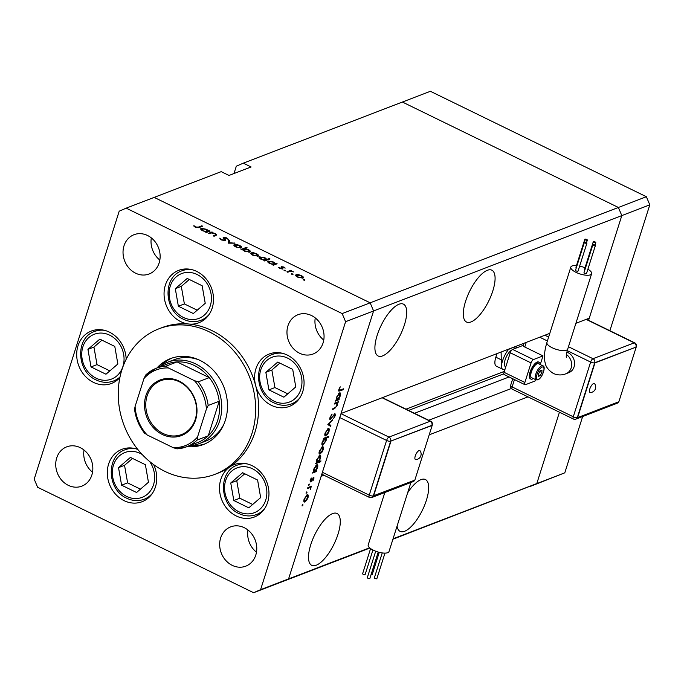 <?xml version="1.0" encoding="UTF-8"?>
<svg xmlns="http://www.w3.org/2000/svg" width="684" height="684" viewBox="0 0 684 684"><rect width="100%" height="100%" fill="white"/><g stroke="black" fill="none" stroke-linecap="round" stroke-linejoin="round"><path stroke-width="1.03" d="M393.052 538.787L536.803 483.562L559.444 412.204L536.803 483.562L529.826 486.606L564.796 472.815L582.657 416.513M233.996 173.539L236.322 166.195L243.299 163.16L402.397 102.036L618.379 207.466L621.807 215.588L588.582 320.326M575.894 323.31L589.266 318.171L621.807 215.588L618.379 207.466L402.397 102.036L430.39 91.288L646.363 196.718L649.8 204.841L609.871 330.723M392.924 539.197L564.796 472.815M323.977 475.243L321.121 476.338L288.58 578.921L373.584 310.946L649.8 204.841M549.816 333.33L341.042 413.529L373.584 310.946L370.155 302.824L646.363 196.718M404.432 324.832A28.848 10.713 116 0 0 403.457 304.149A28.848 10.713 116 0 0 377.175 335.305A28.848 10.713 116 0 0 378.149 355.996A28.848 10.713 116 0 0 404.432 324.832M492.822 290.88A28.848 10.713 116 0 0 491.847 270.189A28.848 10.713 116 0 0 465.565 301.353A28.848 10.713 116 0 0 466.539 322.036A28.848 10.713 116 0 0 492.822 290.88M397.079 526.09A28.848 10.713 116 0 0 400.131 531.391A28.848 10.713 116 0 0 426.406 500.235A28.848 10.713 116 0 0 425.439 479.544A28.848 10.713 116 0 0 407.621 492.856M338.016 534.187A28.848 10.713 116 0 0 337.05 513.496A28.848 10.713 116 0 0 310.767 544.661A28.848 10.713 116 0 0 311.742 565.343A28.848 10.713 116 0 0 338.016 534.187M369.625 547.781L260.587 589.668L345.591 321.702L373.584 310.946L370.155 302.824L154.174 197.394L221.197 171.641L229.003 175.455L251.105 166.964L243.299 163.16M528.005 396.865L429.201 434.819M126.181 208.15L154.174 197.394L370.155 302.824L342.162 313.58L126.181 208.15L119.204 211.185L34.2 479.159L37.637 487.282L253.61 592.712L369.916 548.038M511.341 388.512L428.697 420.258M504.339 371.395L405.997 409.177M199.138 359.981A43.656 37.654 -111 0 0 174.24 359.673L167.614 362.221A43.656 37.654 69 0 1 195.667 363.897A43.656 37.654 69 0 1 221.71 405.279A43.656 37.654 69 0 1 198.924 443.736A43.656 37.654 69 0 1 189.058 445.857M187.125 446.592A45.999 39.672 -111 0 0 203.447 444.497A45.999 39.672 -111 0 0 227.456 403.979A45.999 39.672 -111 0 0 200.01 360.391A45.999 39.672 -111 0 0 170.453 358.621A45.999 39.672 -111 0 0 156.935 367.992M171.94 358.091A45.999 39.672 -111 0 0 160.979 365.692M164.818 471.344A77.967 67.246 -111 0 0 214.913 474.337A77.967 67.246 -111 0 0 255.594 405.663A77.967 67.246 -111 0 0 209.09 331.774A77.967 67.246 -111 0 0 158.996 328.782A77.967 67.246 -111 0 0 118.306 397.455A77.967 67.246 -111 0 0 164.818 471.344M214.913 474.337L217.854 473.208A77.967 67.246 -111 0 0 229.85 466.916A77.967 67.246 -111 0 0 255.662 385.554A77.967 67.246 -111 0 0 212.031 330.646A77.967 67.246 -111 0 0 189.083 324.054A28.07 24.205 -111 0 0 198.856 322.754A28.07 24.205 -111 0 0 213.502 298.036A28.07 24.205 -111 0 0 196.761 271.437A28.07 24.205 -111 0 0 178.729 270.351A28.07 24.205 -111 0 0 164.075 295.078A28.07 24.205 -111 0 0 180.824 321.677A28.07 24.205 -111 0 0 189.083 324.054A77.967 67.246 -111 0 0 161.937 327.653L158.996 328.782M255.662 385.554A28.07 24.205 -111 0 0 271.36 405.313A28.07 24.205 -111 0 0 289.4 406.39A28.07 24.205 -111 0 0 304.047 381.672A28.07 24.205 -111 0 0 287.306 355.073A28.07 24.205 -111 0 0 269.265 353.996A28.07 24.205 -111 0 0 255.662 385.554M276.336 352.602A28.07 24.205 -111 0 0 275.661 353.209M229.85 466.916A28.07 24.205 -111 0 0 219.761 492.147A28.07 24.205 -111 0 0 236.262 515.967A28.07 24.205 -111 0 0 254.294 517.044A28.07 24.205 -111 0 0 268.94 492.326A28.07 24.205 -111 0 0 252.199 465.727A28.07 24.205 -111 0 0 234.167 464.65A28.07 24.205 -111 0 0 229.85 466.916M241.238 463.256A28.07 24.205 -111 0 0 240.554 463.863M137.783 449.439A28.07 24.205 -111 0 0 121.957 449.311A28.07 24.205 -111 0 0 107.311 474.038A28.07 24.205 -111 0 0 124.052 500.637A28.07 24.205 -111 0 0 142.084 501.714A28.07 24.205 -111 0 0 153.695 464.658M129.028 447.917A28.07 24.205 -111 0 0 128.344 448.524M126.155 359.297A28.07 24.205 -111 0 0 109.389 332.116A28.07 24.205 -111 0 0 91.357 331.039A28.07 24.205 -111 0 0 76.711 355.766A28.07 24.205 -111 0 0 93.451 382.365A28.07 24.205 -111 0 0 111.492 383.442A28.07 24.205 -111 0 0 119.88 377.568M98.428 329.645A28.07 24.205 -111 0 0 97.752 330.261M185.8 268.957A28.07 24.205 -111 0 0 185.116 269.573M68.306 485.332A21.05 18.16 69 0 1 55.746 465.385A21.05 18.16 69 0 1 66.733 446.84A21.05 18.16 69 0 1 80.259 447.652A21.05 18.16 69 0 1 92.819 467.599A21.05 18.16 69 0 1 81.832 486.144A21.05 18.16 69 0 1 68.306 485.332M92.537 472.199A21.05 18.16 69 0 1 84.021 450.029M299.541 353.209A21.05 18.16 69 0 1 286.981 333.262A21.05 18.16 69 0 1 297.967 314.717A21.05 18.16 69 0 1 311.494 315.529A21.05 18.16 69 0 1 324.045 335.476A21.05 18.16 69 0 1 313.067 354.021A21.05 18.16 69 0 1 299.541 353.209M323.763 340.076A21.05 18.16 69 0 1 315.247 317.906M244.197 527.672A21.05 18.16 -111 0 0 230.67 526.868A21.05 18.16 -111 0 0 219.684 545.404A21.05 18.16 -111 0 0 232.244 565.36A21.05 18.16 -111 0 0 245.77 566.164A21.05 18.16 -111 0 0 256.757 547.619A21.05 18.16 -111 0 0 244.197 527.672M247.959 530.057A21.05 18.16 -111 0 0 256.474 552.219M147.556 235.501A21.05 18.16 -111 0 0 134.03 234.697A21.05 18.16 -111 0 0 123.043 253.234A21.05 18.16 -111 0 0 135.603 273.19A21.05 18.16 -111 0 0 149.129 273.993A21.05 18.16 -111 0 0 160.116 255.457A21.05 18.16 -111 0 0 147.556 235.501M151.318 237.887A21.05 18.16 -111 0 0 159.834 260.057M215.477 235.715L215.768 234.8L214.785 233.68L211.527 232.962L209.03 233.808L208.21 233.406L211.98 231.962L212.792 232.363L212.117 232.62L215.392 233.569L216.811 234.954L214.049 236.262L213.228 235.86L215.853 234.663L215.528 235.689M225.352 240.674L221.359 239.947L219.709 238.16L221.881 239.742L224.54 240.272L223.112 237.81L223.386 237.254L226.832 237.887L228.388 239.409L224.224 237.647L225.669 240.392M224.386 240.777L224.72 239.922M223.112 237.81L223.386 237.254L223.172 237.929M224.224 237.647L223.95 238.853M228.174 243.153L228.789 240.169L229.679 240.606L229.14 242.734L234.98 243.188L228.174 243.153M234.031 245.624L234.373 244.547L236.621 244.479L239.776 245.479L241.683 246.95L241.255 247.907L235.877 246.975C233.877 245.907 233.372 245.103 234.373 244.547L233.868 244.975M241.401 247.847L241.683 246.95L241.255 247.907M250.96 253.892L251.302 252.815L253.55 252.747L256.714 253.738L258.62 255.218L258.193 256.175L252.806 255.243C250.806 254.174 250.301 253.362 251.302 252.815L250.806 253.242M258.33 256.107L258.62 255.218L258.193 256.175M275.618 263.639L277.131 263.767L273.361 265.212L272.548 264.819L273.198 264.563L269.761 263.511C267.76 262.442 267.256 261.621 268.256 261.066L273.685 262.032L275.618 263.639L275.361 264.452M267.743 261.493L268.256 261.066L267.914 262.143M303.602 280.03L303.268 279.499L304.457 279.705L304.79 280.235L303.192 279.73M304.286 280.252L304.457 279.705L304.79 280.235M295.796 275.78L296.138 274.694L298.386 274.626L301.55 275.626L303.457 277.097L303.029 278.063L297.651 277.123C295.642 276.062 295.137 275.25 296.138 274.694L295.642 275.13M303.174 277.995L303.457 277.097L303.029 278.063M291.803 274.275L291.478 273.737L292.666 273.942L292.991 274.481L291.401 273.976M292.487 274.489L292.666 273.942L292.991 274.481M287.725 272.223L286.912 271.83L290.674 270.377L291.495 270.779L290.939 270.992L293.769 271.941L290.435 271.317L287.725 272.223M284.45 270.684L284.117 270.146L285.305 270.351L285.638 270.89L284.048 270.385M285.134 270.898L285.305 270.351L285.638 270.89M281.167 267.196L281.346 266.632L284.014 267.068L285.185 268.111L282.184 267.025L283.031 269.043L279.987 268.504L278.593 267.384L282.193 268.65L281.346 266.632L281.073 266.999M282.184 267.025L281.868 267.897M282.047 269.111L282.33 268.402M266.948 259.433L269.197 258.569L270.009 258.962L264.725 260.997L263.904 260.595L264.554 260.347L261.126 259.296C259.116 258.219 258.612 257.406 259.612 256.851L265.05 257.808L266.948 259.433L266.692 260.245M259.108 257.278L259.612 256.851L259.27 257.928M242.538 249.557L241.024 249.429L246.308 247.394L247.129 247.796L244.923 248.643L248.386 249.677C250.395 250.754 250.9 251.567 249.899 252.122L244.462 251.165L242.538 249.557M250.404 251.695L249.899 252.122M208.594 230.918L210.108 231.055L206.346 232.5L205.525 232.098L206.175 231.85L202.738 230.799C200.737 229.721 200.232 228.909 201.233 228.353L206.662 229.311L208.594 230.918L208.338 231.731M200.72 228.781L201.233 228.353L200.891 229.431M195.786 227.002L198.377 227.105L201.806 225.788L202.626 226.19L199.138 227.524L195.214 227.182L193.606 225.882L194.487 225.959L195.667 227.387M334.356 404.03L334.63 403.158L338.4 401.705L337.443 402.842L337.323 405.279L334.57 408.681L332.646 409.417L332.92 408.545L335.587 407.425L336.913 405.304L336.682 403.252L334.356 404.03M336.802 403.295L335.664 402.756L336.802 403.295M329.799 419.369L330.492 419.702L329.979 417.454L332.048 414.042L330.509 417.249L330.774 418.822L334.946 413.487L335.382 415.427L333.681 418.369L334.886 415.539L334.69 414.35L330.064 419.719M329.748 418.454L330.774 418.822M334.237 414.025L334.886 414.342L334.177 414.102M327.841 424.576L332.68 419.745L328.884 424.114L330.876 425.431L330.569 426.38L327.841 424.576M324.866 435.375L325.9 435.879C324.772 436.127 324.515 435.144 325.131 432.929L328.243 428.492L329.269 428.953L329.03 431.433L327.55 434.383L325.251 435.905M328.243 428.492L329.269 428.953L328.286 428.475M319.112 453.535L320.138 454.039C319.009 454.287 318.753 453.312 319.368 451.098L322.48 446.652L323.506 447.114L323.267 449.593L321.788 452.543L319.496 454.065M322.48 446.652L323.506 447.114L322.523 446.635M316.743 464.804C317.855 464.581 318.103 465.582 317.487 467.805L315.811 470.994L316.504 470.72L316.23 471.601L312.46 473.046L313.392 471.917L313.597 469.284L316.743 464.804L317.367 464.778M302.123 505.45L302.815 504.476L302.986 505.117L302.072 505.989M302.815 504.476L302.986 505.117L302.422 504.843M303.893 501.509L304.919 502.013C303.79 502.261 303.534 501.278 304.149 499.064L307.261 494.626L308.287 495.088L308.048 497.567L306.569 500.517L304.277 502.039M307.261 494.626L308.287 495.088L307.304 494.609M306.141 492.796L306.825 491.822L306.996 492.471L306.081 493.344M306.825 491.822L306.996 492.471L306.432 492.198M307.578 488.453L307.851 487.581L311.622 486.127L310.784 487.222L310.485 489.539L310.083 487.624L307.578 488.453M309.082 487.102L310.279 487.683L309.04 487.119M308.604 485.033L309.288 484.058L309.459 484.708L308.552 485.572M309.288 484.058L309.459 484.708L308.894 484.426M313.554 477.466L313.973 478.894L312.862 480.92L313.298 478.338L310.545 481.921L310.117 480.254L311.28 478.013L310.801 481.057L313.922 477.449M313.511 479.065L312.81 478.099M311.229 481.365L310.801 481.057M319.676 455.535C320.796 455.313 321.044 456.314 320.428 458.536L318.718 461.734L320.967 460.871L320.693 461.743L315.401 463.778L316.333 462.649L316.538 460.007L319.676 455.535L320.309 455.51M321.959 444.66L322.959 445.147C321.839 445.369 321.591 444.369 322.207 442.138L323.883 438.957L323.19 439.231L323.464 438.35L328.756 436.324L328.474 437.196L326.277 438.042L326.097 440.667L322.959 445.147L322.326 445.173M339.546 392.907C340.658 392.684 340.914 393.685 340.299 395.916L338.614 399.097L339.315 398.823L339.033 399.704L335.271 401.149L336.195 400.02L336.408 397.387L339.546 392.907L340.17 392.881M339.392 389.247L339.452 390.273L343.719 388.777L343.445 389.649L338.905 391.188L338.879 389.401L340.222 386.819L339.392 389.247L338.999 389.059M253.61 592.712L260.587 589.668M345.591 321.702L342.162 313.58M204.131 319.06A28.07 24.205 -111 0 0 205.038 319.06M116.759 379.748A28.07 24.205 -111 0 0 117.674 379.74M147.359 498.02A28.07 24.205 -111 0 0 148.274 498.012M259.569 513.351A28.07 24.205 -111 0 0 260.484 513.351M294.667 402.696A28.07 24.205 -111 0 0 295.582 402.696M191.674 445.6A45.999 39.672 -111 0 0 204.909 443.899M198.924 443.736L205.551 441.189A43.656 37.654 -111 0 0 223.848 424.294M305.192 501.141L307.586 497.738L306.979 495.498L304.611 498.884L305.192 501.141L303.807 500.714M306.398 495.216L307.484 495.481L306.586 495.045M310.459 486.572L311.34 487.008M309.903 486.786L310.784 487.222M315.187 471.088L316.23 471.601M314.614 471.447L317.025 468.001L316.453 465.684L314.05 469.13L314.614 471.447L313.246 471.054M315.863 465.394L316.931 465.676L316.042 465.24M319.804 461.315L320.693 461.743M317.556 462.179L319.967 458.733L319.394 456.416L316.991 459.862L317.556 462.179L316.188 461.786M318.804 456.125L319.873 456.408L318.983 455.971M320.411 453.167L322.805 449.773L322.198 447.524L319.83 450.91L320.411 453.167L319.026 452.74M321.617 447.242L322.703 447.507L321.805 447.071M327.593 436.768L328.474 437.196M325.387 437.615L326.277 438.042M323.352 438.701L323.883 438.957M324.498 437.957L325.575 438.478L322.677 441.949L323.241 444.267L325.644 440.821L325.08 438.504L324.199 438.068M321.873 443.839L323.241 444.267M326.174 435.007L328.568 431.604L327.961 429.364L325.593 432.75L326.174 435.007L324.789 434.579M327.371 429.082L328.457 429.347L327.568 428.911M331.928 420.48L332.381 420.694M328.44 423.9L328.884 424.114M328.209 424.123L330.876 425.431M328.269 424.166L328.089 424.738M331.603 414.555L332.048 414.769M337.238 402.158L338.118 402.585M336.562 402.414L337.443 402.842M337.99 399.191L339.033 399.704M337.426 399.55L339.828 396.104L339.264 393.787L336.861 397.242L337.426 399.55L336.058 399.157M338.674 393.497L339.734 393.779L338.845 393.343M342.564 389.222L343.445 389.649M302.029 278.226L302.593 277.328L302.319 278.208M297.993 277.294L302.208 277.661L301.08 275.806L296.95 275.096L296.3 276.31M296.95 275.096L298.104 276.943M290.375 271.317L290.674 270.377M282.236 269.128L282.629 267.88M279.294 268.111L279.491 267.512M282.099 269.12L282.261 268.615M276.054 264.178L276.319 263.366M273.044 265.059L273.198 264.563M274.164 264.905L274.823 263.759L274.498 264.776M270.146 263.691L274.421 264.092L273.232 262.211L269.068 261.468L268.419 262.69M269.068 261.468L270.257 263.349M268.94 259.381L269.197 258.569M264.4 260.843L264.554 260.347M265.529 260.689L266.179 259.544L265.854 260.561M261.502 259.475L265.785 259.877L264.597 257.996L260.424 257.252L259.783 258.475M260.424 257.252L261.613 259.133M257.193 256.338L257.757 255.44L257.475 256.32M253.157 255.406L257.372 255.773L256.243 253.918L252.114 253.208L251.456 254.422M252.114 253.208L253.268 255.064M246.052 248.207L246.308 247.394M248.908 252.285L247.907 249.848L243.726 249.096L243.059 250.293M243.726 249.096L244.915 250.985L249.446 251.404L249.173 252.276M240.264 248.07L240.828 247.181L240.546 248.061M236.228 247.138L240.443 247.514L239.314 245.65L235.185 244.949L234.526 246.154M235.185 244.949L236.339 246.796M228.866 243.162L229.679 240.606M229.012 243.162L229.14 242.734M233.962 243.188L234.099 242.76M220.436 239.4L220.744 238.434M226.695 238.323L226.832 237.887M224.634 239.733L224.874 238.99M211.664 232.945L211.98 231.962M209.039 231.466L209.295 230.653M206.021 232.338L206.175 231.85M207.141 232.192L207.799 231.047L207.474 232.064M203.122 230.978L207.397 231.38L206.217 229.499L202.045 228.755L201.404 229.978M202.045 228.755L203.233 230.636M201.549 226.601L201.806 225.788M194.282 226.609L194.487 225.959M195.12 227.131L195.265 226.678M205.226 303.294L202.156 285.741L187.194 278.439L175.301 288.682L178.37 306.235L193.333 313.537L205.226 303.294M189.323 279.474L181.311 286.374L184.381 303.927L197.223 310.194M184.381 303.927L178.37 306.235M181.311 286.374L175.301 288.682M590.36 392.531A4.976 1.847 -64 0 1 589.83 388.888A4.976 1.847 -64 0 1 592.301 384.511A4.976 1.847 -64 0 1 594.644 383.758A5.523 5.523 0 0 1 590.36 392.531M593.473 245.488A1.325 0.453 17.6 0 0 595.362 245.65A1.325 0.453 17.6 0 0 594.721 245.009A1.325 0.453 17.6 0 0 592.831 244.846A1.325 0.453 17.6 0 0 593.473 245.488M592.831 244.846L583.974 272.762A1.325 0.453 17.6 0 0 584.615 273.403A1.325 0.453 17.6 0 0 586.504 273.557L595.362 245.65M593.892 242.444A1.325 0.453 17.6 0 0 595.781 242.606A1.325 0.453 17.6 0 0 595.148 241.965A1.325 0.453 17.6 0 0 593.259 241.803A1.325 0.453 17.6 0 0 593.892 242.444M585.444 239.956A1.325 0.453 17.6 0 0 587.334 240.11A1.325 0.453 17.6 0 0 586.701 239.468A1.325 0.453 17.6 0 0 584.811 239.314A1.325 0.453 17.6 0 0 585.444 239.956M585.025 242.991A1.325 0.453 17.6 0 0 586.915 243.153A1.325 0.453 17.6 0 0 586.274 242.512A1.325 0.453 17.6 0 0 584.384 242.35A1.325 0.453 17.6 0 0 585.025 242.991M584.384 242.35L575.526 270.266A1.325 0.453 17.6 0 0 576.167 270.907A1.325 0.453 17.6 0 0 578.057 271.069L586.915 243.153M576.475 265.589A10.918 3.753 17.6 0 0 572.123 265.948A10.918 3.753 17.6 0 0 570.824 267.093A10.918 3.753 17.6 0 0 578.014 273.232A10.918 3.753 17.6 0 0 590.335 274.84A10.918 3.753 17.6 0 0 591.634 273.694A10.918 3.753 17.6 0 0 587.881 269.214M566.326 357.476C566.087 355.817 566.557 353.012 567.729 349.062A10.918 3.753 17.6 0 1 566.429 350.208A10.918 3.753 17.6 0 1 552.168 347.737A10.918 3.753 17.6 0 1 546.918 342.462C543.6 353.534 544.284 359.647 545.071 362.469C545.601 366.581 548.363 370.241 553.373 373.464C557.665 375.319 561.855 375.413 565.933 373.755L568.883 372.618A10.918 9.414 -111 0 0 574.073 366.88A10.918 9.414 -111 0 0 566.874 352.174M540.155 364.512A9.354 3.471 116 0 0 539.112 362.272L538.59 362.016A9.354 3.471 116 0 0 537.145 362.05A9.354 3.471 116 0 0 530.647 370.514A9.354 3.471 116 0 0 530.382 378.833L530.904 379.09A9.354 3.471 116 0 0 532.349 379.056A9.354 3.471 116 0 0 533.315 378.526M539.112 362.272A9.354 3.471 116 0 0 537.667 362.306A9.354 3.471 116 0 0 531.169 370.771A9.354 3.471 116 0 0 530.904 379.09M542.857 365.837L538.428 363.674A7.798 2.898 116 0 0 537.222 363.7A7.798 2.898 116 0 0 531.81 370.754A7.798 2.898 116 0 0 531.588 377.688L536.017 379.842L537.821 379.851C542.284 378.355 546.345 366.077 542.857 365.837A7.798 2.898 116 0 0 541.643 365.863A7.798 2.898 116 0 0 536.23 372.917A7.798 2.898 116 0 0 536.017 379.842M511.803 350.02A9.354 3.471 116 0 0 505.536 358.664A9.354 3.471 116 0 0 505.408 366.641L505.792 366.829M593.259 241.803L584.401 269.718A1.325 0.453 17.6 0 0 584.786 270.214M585.017 267.786A10.918 3.753 17.6 0 0 579.639 266.085M584.811 239.314L575.954 267.222A1.325 0.453 17.6 0 0 576.338 267.726M535.486 379.586L535.033 381.022L525.457 384.699A3.121 1.154 -64 0 1 524.97 384.707A3.121 1.154 -64 0 1 524.867 382.476L531.066 362.93A3.121 1.154 -64 0 1 533.426 359.579L543.002 355.902L524.782 347.01A3.121 1.069 -162.4 0 1 523.286 345.497L524.004 343.248M543.002 355.902L540.249 364.563M524.97 384.707L504.159 374.55A3.121 1.154 -64 0 1 504.048 372.31L510.247 352.773A3.121 1.154 -64 0 1 512.607 349.413L523.354 345.292M514.043 347.07L508.537 349.413A14.809 5.498 116 0 0 501.389 366.248L501.115 352.038M508.537 349.413L508.109 349.353M514.3 347.198A12.474 4.634 -64 0 1 516.232 347.156A12.474 4.634 -64 0 1 516.933 347.754M505.057 369.129L504.715 369.266A12.474 4.634 -64 0 1 502.783 369.309A12.474 4.634 -64 0 1 501.389 366.248M541.916 372.566L541.95 370.104L540.249 370.754L538.513 373.874L538.479 376.337L540.18 375.687L541.916 372.566L539.813 371.54M496.986 353.628L495.857 357.185A12.474 4.634 116 0 0 496.276 366.137L502.783 369.309M538.496 374.866L540.18 375.687M636.214 347.053L594.969 362.896L577.612 417.608L618.858 401.764L636.214 347.053L594.704 362.768L577.347 417.479A3.121 1.069 -162.4 0 1 573.278 416.778L590.625 362.067L567.258 350.653M577.612 417.608L577.347 417.479A3.121 2.693 69 0 1 575.868 419.121L617.113 403.278A3.121 2.693 -111 0 0 618.498 401.901M594.969 362.896L594.704 362.768A3.121 2.693 -111 0 0 592.985 358.707L634.239 342.864L586.137 319.377M415.265 455.946A4.976 1.847 -64 0 1 417.727 451.568A4.976 1.847 -64 0 1 420.07 450.816A5.523 5.523 0 0 1 415.795 459.588A4.976 1.847 -64 0 1 415.265 455.946M384.964 553.117L376.875 578.621A1.325 0.453 -162.4 0 1 374.986 578.459A1.325 0.453 -162.4 0 1 374.353 577.818L382.245 552.928M378.226 552.056L369.856 578.442A1.325 0.453 -162.4 0 1 367.966 578.279A1.325 0.453 -162.4 0 1 367.325 577.638L375.713 551.219M372.925 549.97L365.145 574.509A1.325 0.453 -162.4 0 1 363.255 574.355A1.325 0.453 -162.4 0 1 362.614 573.714L370.591 548.559M379.252 552.339L372.164 574.688A1.325 0.453 -162.4 0 1 371.01 574.791M410.913 482.485L389.008 551.552A10.918 3.753 -162.4 0 1 387.708 552.698A10.918 3.753 -162.4 0 1 375.388 551.09A10.918 3.753 -162.4 0 1 368.197 544.951L384.836 492.506M322.403 472.285L369.24 495.156L386.597 440.445A3.121 1.069 17.6 0 0 390.675 441.146L373.319 495.857L414.829 480.142L432.185 425.431L390.675 441.146L431.92 425.303A3.121 1.069 17.6 0 0 432.297 424.969A3.121 3.121 0 0 0 430.689 421.224A3.121 1.154 116 0 0 430.202 421.241L382.099 397.755M432.185 425.431L431.92 425.303A3.121 2.693 -111 0 0 430.202 421.241L388.957 437.085A3.121 1.154 116 0 0 386.597 440.445L339.76 417.573M390.932 441.274L373.575 495.986M148.454 482.254L145.384 464.701L130.422 457.399L118.529 467.642L121.607 485.195L136.569 492.497L148.454 482.254M132.551 458.434L124.539 465.334L127.617 482.887L140.451 489.154M127.617 482.887L121.607 485.195M124.539 465.334L118.529 467.642M117.862 363.982L114.784 346.429L99.821 339.127L87.937 349.37L91.006 366.923L105.969 374.225L117.862 363.982M101.95 340.162L93.947 347.062L97.017 364.615L109.85 370.882M97.017 364.615L91.006 366.923M93.947 347.062L87.937 349.37M260.664 497.584L257.594 480.031L242.632 472.729L230.739 482.981L233.817 500.526L248.779 507.836L260.664 497.584M244.761 473.764L236.749 480.672L239.827 498.217L252.661 504.484M239.827 498.217L233.817 500.526M236.749 480.672L230.739 482.981M295.77 386.93L292.701 369.377L277.738 362.075L265.845 372.327L268.915 389.871L283.877 397.182L295.77 386.93M279.859 363.11L271.856 370.018L274.925 387.563L287.759 393.83M274.925 387.563L268.915 389.871M271.856 370.018L265.845 372.327M162.288 434.443A29.78 25.684 69 0 1 145.897 395.66A29.78 25.684 69 0 1 179.199 381.133A29.78 25.684 69 0 1 195.598 419.916A29.78 25.684 69 0 1 162.288 434.443M179.379 381.8A28.848 24.881 -111 0 0 160.843 380.689A28.848 24.881 -111 0 0 145.786 406.099A28.848 24.881 -111 0 0 162.997 433.434A28.848 24.881 -111 0 0 181.534 434.545A28.848 24.881 -111 0 0 196.59 409.135A28.848 24.881 -111 0 0 179.379 381.8M197.548 436.99L197.231 440.009A42.1 36.312 69 0 1 186.578 446.806L197.633 442.557A42.1 36.312 -111 0 0 208.278 435.768A42.1 36.312 -111 0 0 219.231 401.243A42.1 36.312 -111 0 0 209.253 377.619A42.1 36.312 -111 0 0 194.487 365.572A42.1 36.312 -111 0 0 177.062 361.904A42.1 36.312 -111 0 0 167.435 363.956L156.388 368.206A42.1 36.312 69 0 1 166.015 366.154L168.358 367.941A40.544 34.969 -111 0 0 143.948 378.585L135.09 406.501A40.544 34.969 -111 0 0 147.111 434.93L173.129 447.635A40.544 34.969 -111 0 0 197.548 436.99L206.397 409.075A40.544 34.969 -111 0 0 194.384 380.637L168.358 367.941M194.384 380.637L198.206 381.86L209.253 377.619L177.062 361.904L166.015 366.154M158.859 367.257A43.656 37.654 69 0 1 167.614 362.221M197.231 440.009L208.278 435.768L219.231 401.243L208.184 405.484L206.397 409.075M147.111 434.93L144.76 433.143M176.951 448.858L186.578 446.806A42.1 36.312 69 0 1 176.951 448.858L173.129 447.635M143.948 378.585L145.735 374.994A42.1 36.312 69 0 1 156.388 368.206L145.735 374.994M135.09 406.501L134.543 409.271C135.731 418.3 139.134 426.363 144.76 433.451M509.084 376.952L414.461 413.307M503.809 373.823L408.545 410.417M307.954 487.538L308.843 487.966M333.689 408.245L334.57 408.681M334.835 403.081L335.716 403.509M338.666 390.359L339.965 390.991M214.742 235.989L215.007 235.185M198.155 227.815L198.377 227.105M183.449 317.479A24.017 20.708 -111 0 0 210.304 305.774A24.017 20.708 -111 0 0 197.086 274.498A24.017 20.708 -111 0 0 170.23 286.211A24.017 20.708 -111 0 0 183.449 317.479M209.124 314.443A26.505 22.863 69 0 1 200.951 320.283C195.197 322.386 189.391 322.044 183.526 319.274C163.852 310.938 162.476 277.063 181.935 270.796A26.505 22.863 69 0 1 191.913 269.65M565.933 373.755A10.918 9.414 -111 0 0 571.131 368.009A10.918 9.414 -111 0 0 566.429 354.551M542.164 367.077A6.857 2.548 116 0 0 536.974 374.464A6.857 2.548 116 0 0 538.265 379.363A6.857 2.548 116 0 0 543.455 371.976A6.857 2.548 116 0 0 542.164 367.077M514.454 379.577L512.119 386.922L573.278 416.778A3.121 1.154 116 0 0 573.38 419.01A3.121 3.121 0 0 0 575.868 419.121M547.397 340.957L539.719 337.212M526.252 342.385L524.782 347.01M544.883 335.228L548.636 337.058M568.464 346.737L592.985 358.707A3.121 1.154 116 0 0 590.625 362.067A3.121 1.069 -162.4 0 0 594.704 362.768M533.426 359.579L512.607 349.413M531.066 362.93L510.247 352.773M524.867 382.476L504.048 372.31M495.857 357.185L501.406 359.895M512.231 389.162A3.121 1.154 116 0 1 512.119 386.922A3.121 1.069 -162.4 0 1 510.623 385.417A3.121 3.121 0 0 0 512.231 389.162L573.38 419.01M634.239 342.864A3.121 2.693 69 0 1 635.949 346.925A3.121 1.069 -162.4 0 0 636.325 346.591A3.121 3.121 0 0 0 634.718 342.846A3.121 1.154 116 0 0 634.239 342.864M341 413.675L388.957 437.085A3.121 2.693 69 0 1 390.675 441.146M371.831 497.499A3.121 2.693 -111 0 0 373.319 495.857A3.121 1.069 17.6 0 1 369.24 495.156A3.121 1.154 116 0 0 369.351 497.388A3.121 3.121 0 0 0 371.831 497.499L413.085 481.656A3.121 3.121 0 0 0 414.735 480.177M414.47 480.279A3.121 2.693 69 0 1 413.085 481.656M142.127 454.441A24.017 20.708 -111 0 0 140.314 453.458A24.017 20.708 -111 0 0 113.458 465.163A24.017 20.708 -111 0 0 126.677 496.439A24.017 20.708 -111 0 0 151.002 490.077A24.017 20.708 -111 0 0 149.608 461.486M152.352 493.403A26.505 22.863 69 0 1 144.179 499.243C138.424 501.338 132.619 501.004 126.762 498.234C107.08 489.898 105.704 456.014 125.163 449.747A26.505 22.863 69 0 1 135.15 448.61M96.076 378.166A24.017 20.708 -111 0 0 122.932 366.453A24.017 20.708 -111 0 0 109.714 335.186A24.017 20.708 -111 0 0 82.858 346.899A24.017 20.708 -111 0 0 96.076 378.166M120.008 376.952A26.505 22.863 69 0 1 113.578 380.971C107.824 383.074 102.019 382.732 96.162 379.962C76.48 371.626 75.112 337.742 94.572 331.475A26.505 22.863 69 0 1 104.549 330.338M238.887 511.777A24.017 20.708 -111 0 0 265.743 500.064A24.017 20.708 -111 0 0 252.524 468.788A24.017 20.708 -111 0 0 225.669 480.501A24.017 20.708 -111 0 0 238.887 511.777M264.563 508.742A26.505 22.863 69 0 1 256.389 514.573C250.635 516.676 244.829 516.343 238.972 513.564C219.29 505.228 217.914 471.353 237.374 465.086A26.505 22.863 69 0 1 247.36 463.949M273.985 401.123A24.017 20.708 -111 0 0 300.84 389.41A24.017 20.708 -111 0 0 287.622 358.134A24.017 20.708 -111 0 0 260.766 369.847A24.017 20.708 -111 0 0 273.985 401.123M299.66 398.088A26.505 22.863 69 0 1 291.487 403.919C285.732 406.022 279.927 405.689 274.07 402.91C254.397 394.574 253.02 360.699 272.48 354.432A26.505 22.863 69 0 1 282.458 353.295M198.206 381.86A42.1 36.312 69 0 1 208.184 405.484M313.46 478.33L312.862 478.031M339.452 390.273L338.734 389.923M282.056 267.136L281.825 267.863M282.338 268.521L282.141 269.12M224.728 240.11L224.514 240.785M224.036 237.818L223.771 238.656M205.722 318.445L200.951 320.283M186.715 268.957L181.935 270.796M595.781 242.606L594.977 245.146M587.334 240.11L586.53 242.658M546.918 342.462L570.824 267.093M515.172 346.634L516.232 347.156M567.729 349.062L591.634 273.694M512.744 378.739L510.623 385.417M586.419 319.274L634.718 342.846M636.325 346.591L636.18 347.036M617.113 403.278A3.121 3.121 0 0 0 618.764 401.799M321.805 474.183L369.351 497.388M382.382 397.652L430.689 421.224M432.151 425.414L432.297 424.969M148.958 497.405L144.179 499.243M129.943 447.917L125.163 449.747M118.358 379.133L113.578 380.971M99.342 329.645L94.572 331.475M261.168 512.735L256.389 514.573M242.153 463.248L237.374 465.086M296.266 402.081L291.487 403.919M277.251 352.593L272.48 354.432"/></g></svg>
